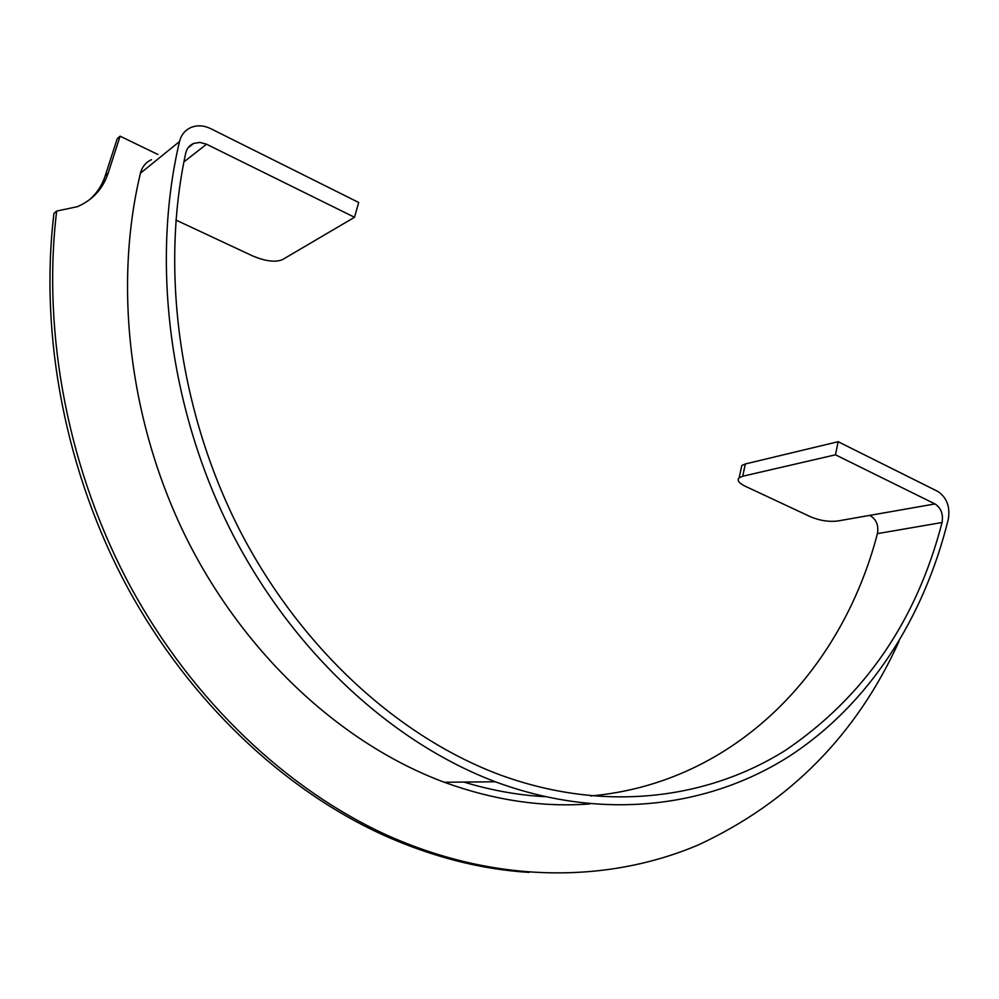 <?xml version="1.0" encoding="UTF-8"?>
<svg xmlns="http://www.w3.org/2000/svg" width="999" height="999" viewBox="0 0 999 999"><rect width="100%" height="100%" fill="white"/><g stroke="black" fill="none" stroke-linecap="round" stroke-linejoin="round"><path stroke-width="1.5" d="M589.86 803.92C542.557 807.529 494.03 800.311 444.28 782.254C344.93 745.316 249.076 659.615 189.623 544.53C130.632 429.32 112.412 290.234 140.422 173.214C142.095 166.833 145.767 162.338 151.461 159.703M157.879 154.47L120.105 136.176L108.117 173.277C102.822 188.936 92.595 200.062 77.422 206.656L56.668 211.064C41.733 335.239 68.993 472.902 130.944 587.499C193.406 701.885 287.275 789.497 386.313 834.889C495.841 884.165 607.829 883.328 698.438 844.892C789.947 802.309 856.805 734.452 899.038 641.308M175.911 220.055L252.485 255.856C265.347 261.276 275.324 262.537 282.43 259.653L354.508 217.282L358.691 202.485L210.677 128.634C203.784 125.337 197.203 124.962 190.909 127.51C185.015 130.22 181.206 134.902 179.495 141.571L140.422 173.214M89.898 199.438C97.065 192.994 102.185 185.077 105.257 175.699L117.208 138.736L120.105 136.176M529.07 872.402C480.644 869.405 431.805 856.842 382.555 834.727C283.778 789.497 190.197 702.235 127.934 588.311C66.209 474.175 39.061 337.088 53.946 213.386L56.668 211.064M444.28 782.254L495.354 781.78C602.684 821.528 708.853 807.554 789.322 756.243C869.567 703.983 924.262 617.482 948.376 518.881C950.236 506.493 946.69 497.327 937.724 491.396L838.136 441.708L745.354 463.948L742.707 476.248L739.16 477.784C736.787 480.232 738.761 483.029 745.079 486.163L810.589 516.795C819.942 520.666 829.008 522.065 837.774 520.991L934.977 503.933L835.489 454.807L742.707 476.248M741.083 468.881L741.807 465.522L745.354 463.948M934.977 503.933C941.058 507.954 943.418 514.135 942.057 522.502L877.422 533.628C841.508 671.565 734.939 783.079 590.696 795.966M544.705 796.678C518.044 795.192 491.108 790.321 463.873 782.067M877.422 533.628C878.783 525.599 876.498 519.68 870.541 515.846M354.508 217.282L206.543 144.218L183.891 161.9M835.489 454.807L838.136 441.708M495.354 781.78C392.919 743.081 293.394 652.984 231.418 531.805C169.892 410.502 150.637 264.073 179.495 141.571M942.057 522.502C916.495 620.941 864.297 696.89 785.464 750.336C707.23 799.425 604.807 812.786 501.161 775.299C401.049 738.348 303.484 651.623 241.77 534.203C180.519 416.67 159.653 273.951 185.689 153.222C186.813 148.501 189.473 145.23 193.669 143.406L199.975 142.42L206.543 144.218M105.257 175.699L108.117 173.277M382.555 834.727L386.313 834.889M739.16 477.784L741.807 465.522M187.987 147.902L193.669 143.406"/></g></svg>
